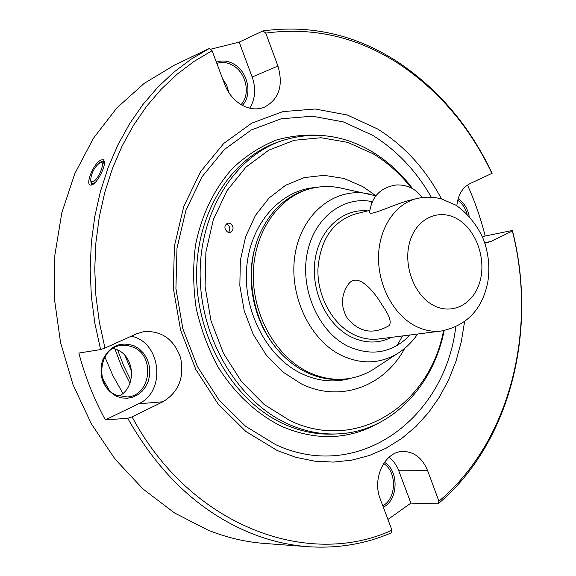 <?xml version="1.0" encoding="UTF-8"?>
<svg xmlns="http://www.w3.org/2000/svg" width="576" height="576" viewBox="0 0 576 576"><rect width="100%" height="100%" fill="white"/><g stroke="black" fill="none" stroke-linecap="round" stroke-linejoin="round"><path stroke-width="0.86" d="M101.635 162.029L103.378 162.029L104.306 164.556M95.285 182.412L93.535 183.478L91.886 183.463L90.734 180.821M92.858 181.728C98.719 179.914 106.351 159.883 100.195 162.554L100.087 162.59C94.385 167.083 91.231 173.016 90.626 180.403L91.39 181.721L92.858 181.728M230.458 223.445L227.7 223.099C224.035 225.634 223.985 228.607 227.527 232.034L230.242 232.38C233.928 229.874 234 226.894 230.458 223.445M228.492 232.394C230.602 229.414 230.17 226.728 227.189 224.345L226.181 223.963M195.098 55.296L174.434 65.124L144.187 83.398L116.878 107.914L93.47 138.197L74.851 173.513L61.79 212.882L54.857 255.096L54.41 298.786L60.53 342.482L73.03 384.696L91.447 424.008L115.085 459.137L143.057 489.017L174.341 512.842L207.857 530.071C226.649 537.581 245.556 542.045 264.586 543.456L308.117 546.703C288.598 545.256 269.165 540.612 249.826 532.764C199.764 511.934 159.07 473.796 127.742 418.334L132.091 416.858L163.008 401.746L138.478 403.834C166.493 391.874 161.064 341.77 131.256 336.204M212.09 50.724L209.369 48.449L191.153 59.155L173.858 72.137L157.694 87.322L142.855 104.609L129.535 123.869L117.907 144.929L108.137 167.602L100.375 191.657L94.73 216.842L91.31 242.885L90.173 269.489L91.346 296.352L94.831 323.158L100.591 349.589L104.947 348.055L99.302 321.977L95.89 295.538L94.752 269.035L95.882 242.798L99.252 217.109L104.803 192.262L112.45 168.523L122.054 146.146L133.495 125.345L146.606 106.322L161.208 89.23L177.12 74.203L194.148 61.344L212.09 50.724L224.755 84.485C228.269 93.463 233.806 100.231 241.366 104.81C249.178 109.195 256.788 110.023 264.182 107.309C278.986 99.41 283.572 85.651 277.934 66.031L265.752 33.098L263.023 30.91C310.838 24.502 355.536 34.704 397.13 61.538C438.127 88.769 469.793 126.014 492.12 173.282L470.29 183.47C462.521 187.358 458.035 194.796 456.826 205.79M387.929 519.451L410.904 503.122L438.07 503.863C510.646 443.11 537.833 330.062 512.402 230.458L485.186 236.016C480.78 218.434 474.883 201.442 467.482 185.047M512.402 230.458L512.381 231.005C537.401 329.501 510.509 441.158 438.926 501.199L427.644 470.7C422.539 458.294 414.454 451.879 403.387 451.44C385.265 450.878 371.707 478.116 380.254 499.003L391.968 530.215L391.183 532.894C365.206 544.061 337.522 548.662 308.117 546.703M342.9 188.474L338.659 187.574C328.644 185.803 318.773 186.293 309.046 189.05C277.625 197.921 253.714 233.23 253.303 274.442C252.785 315.634 276.163 356.587 308.045 371.959C320.177 377.784 332.446 380.138 344.851 379.037C354.917 378.058 364.284 374.926 372.967 369.626L376.589 367.25M397.181 345.485L402.487 335.945M371.83 202.615L370.001 201.247M344.851 379.037L342.828 379.217C330.437 380.326 318.175 377.971 306.058 372.168C297.094 367.776 288.871 361.678 281.39 353.866C252.972 324.907 243.173 272.902 259.099 235.591C269.554 211.536 285.552 196.207 307.094 189.612L309.046 189.05M444.175 330.566C433.058 387.454 389.722 432.259 336.996 433.93C320.292 434.563 303.725 431.143 287.302 423.67C238.255 401.378 200.837 339.566 200.153 275.897C199.303 212.184 234.641 156.751 281.75 140.774C312.826 130.889 342.943 134.532 372.11 151.69C387.59 161.05 401.105 173.383 412.668 188.698M512.381 231.005L490.99 241.459L484.805 243.187M249.689 108.18C255.334 99.036 256.162 88.646 252.166 77.018L239.17 42.134L210.377 49.291M118.937 396.108C136.476 387.799 135.281 357.084 117.223 349.747L113.155 348.336M92.066 184.781L92.059 184.781C83.47 188.287 93.384 162.209 101.47 159.898L103.435 159.797L104.422 161.424C105.66 166.594 97.15 183.384 92.066 184.781M104.479 161.899L103.846 161.165L101.966 161.165L99.425 162.929M90.554 179.777L91.426 184.334L92.657 184.507M116.597 396.338C103.169 388.498 98.446 376.56 102.442 360.518C109.462 345.974 120.118 341.114 134.41 345.953L139.226 348.919L143.352 352.966L146.585 357.905L148.766 363.485L149.796 369.432L149.623 375.466L148.255 381.283L145.75 386.604L142.229 391.162L137.866 394.733L132.862 397.138L127.469 398.232L121.954 397.966L116.597 396.338M133.402 347.227L127.274 345.398L120.938 345.456C98.179 347.724 94.486 386.834 116.438 395.179L127.188 396.958C150.79 395.863 155.563 356.17 133.402 347.227M216.403 62.215C222.192 60.091 228.067 60.754 234.029 64.195C248.047 72.036 252.67 94.982 242.33 105.358M241.02 104.609C250.79 94.702 246.348 72.936 233.042 65.506C227.606 62.359 222.206 61.661 216.85 63.418M265.752 33.098C312.912 26.791 357.034 36.878 398.11 63.346C438.602 90.216 469.915 126.994 492.041 173.671M464.594 321.624L461.297 341.762L455.99 361.195L448.718 379.649L439.553 396.857L428.58 412.567L415.922 426.514L401.717 438.466L386.143 448.193L369.403 455.486L351.727 460.166L333.374 462.096L314.633 461.16L295.812 457.308L277.229 450.526L245.779 431.395L218.059 403.927L195.84 369.518L180.583 330.113L173.297 288.079L174.42 245.981L183.787 206.366L200.657 171.54L223.826 143.359L251.777 123.134L282.809 111.622L315.194 109.001L347.292 115.013L377.611 128.995C404.316 145.678 425.606 168.991 441.468 198.929M455.753 326.873C445.162 417.874 358.934 483.415 275.681 444.65L245.462 426.204L218.851 399.794L197.539 366.746L182.902 328.932L175.91 288.59L176.983 248.191L185.954 210.154L202.133 176.666L224.381 149.522L251.244 129.996L281.102 118.814L312.293 116.194L343.246 121.874L372.521 135.259C396.634 150.17 416.239 170.842 431.33 197.266M411.228 187.92C400.219 173.858 387.497 162.468 373.061 153.763L347.724 142.387L321.034 137.729L294.25 140.278L268.726 150.178L245.873 167.198L227.03 190.656L213.394 219.442L205.898 252.029L205.078 286.574L211.061 321.041L223.495 353.398L241.589 381.758L264.204 404.546L289.951 420.61C357.336 452.974 429.624 404.69 443.556 330.674M404.734 348.322C384.545 386.23 340.366 403.157 301.392 383.89L282.65 371.866L266.263 355.039L253.181 334.267L244.195 310.673L239.839 285.581L240.35 260.417L245.664 236.599L255.434 215.431L269.035 198.029L285.653 185.227L304.337 177.581L324.086 175.334L343.901 178.445L362.822 186.624L375.876 195.754M388.584 325.973L388.951 325.714C391.838 322.474 389.585 315.612 382.183 305.136C372.118 288.158 356.378 271.771 347.926 284.89C340.978 295.668 340.69 306.626 347.076 317.758C358.769 332.294 372.73 334.944 388.951 325.714M422.172 197.568C415.829 188.791 407.239 184.586 396.418 184.954C380.779 187.315 371.866 196.315 369.67 211.946C368.28 216.907 389.527 206.374 406.318 201.19L416.477 198.641C395.179 203.875 378.965 228.046 378.518 256.745C378 285.422 393.494 314.496 414.886 325.764C423.648 330.343 432.49 332.086 441.418 330.998C472.162 324.504 483.61 303.127 487.843 281.794C489.83 268.747 488.808 255.83 484.754 243.043C480.938 231.084 469.742 214.214 455.522 204.984L441.562 198.958C433.231 196.733 424.865 196.625 416.477 198.641M124.942 355.493L131.63 371.318M228.917 92.729L226.706 85.291L222.588 78.718M467.122 214.106C465.358 208.037 462.226 203.407 457.718 200.225M382.802 505.8C396.662 498.55 397.109 471.6 383.616 463.55M391.968 530.215C308.11 568.822 190.433 526.435 132.091 416.858M438.926 501.199L438.07 503.863M384.451 462.326C399.11 470.686 398.462 499.975 383.335 507.204M458.129 198.713C463.896 202.565 467.59 208.418 469.202 216.274M410.904 503.122L397.879 468.425L394.121 462.082L389.239 457.063M100.591 349.589L78.84 353.045C85.111 376.668 93.953 398.945 105.365 419.861L138.478 403.834M105.365 419.861L127.742 418.334M163.008 401.746C178.639 392.141 184.507 377.525 180.626 357.898C173.916 339.156 161.568 330.422 143.568 331.682L136.447 333.864L104.947 348.055M190.656 57.348L209.369 48.449M263.023 30.91L239.17 42.134M482.573 237.283L485.186 236.016M102.204 377.597L109.174 390.132M104.89 356.947L112.946 375.804L122.918 393.408M114.862 348.818L121.579 366.545L129.953 383.335M351.59 378.05C335.059 383.004 318.334 381.514 301.406 373.572C266.969 357.134 242.849 311.062 246.715 267.286C250.373 223.445 280.735 189.835 315.684 187.51M369.806 210.362L355.111 214.049C332.633 221.443 320.234 239.818 317.916 269.172C317.261 296.237 332.136 323.59 352.872 334.145C361.368 338.429 369.965 340.042 378.662 338.976L441.418 330.998M372.967 369.626L397.325 353.642C379.692 364.01 360.965 364.543 341.136 355.248C309.096 339.53 288.094 293.724 295.214 253.577C302.033 213.307 334.649 187.466 367.164 193.594L371.124 194.436M372.247 201.65C342.972 195.48 313.351 218.362 306.972 254.491C300.305 290.506 318.989 331.913 347.782 346.205C371.549 356.803 392.335 353.066 410.148 334.973M281.75 140.774L278.078 142.049C231.062 157.99 195.797 213.235 196.625 276.689C197.287 340.106 234.598 401.659 283.529 423.857C299.916 431.302 316.447 434.714 333.122 434.081L336.996 433.93M391.478 337.349C378.382 343.778 364.774 343.562 350.662 336.708C326.542 324.576 310.558 290.549 315.05 259.992C319.334 229.37 342.828 208.217 367.654 210.902M433.08 305.143C452.146 315.662 473.904 304.078 480.002 281.297C486.374 258.667 476.129 229.925 457.675 219.139C439.322 208.03 416.7 218.074 409.896 241.459C402.818 264.694 413.928 294.97 433.08 305.143M490.99 241.459L484.646 242.719M277.934 66.031L252.166 77.018M379.087 422.899C348.653 439.949 316.102 441.079 281.426 426.29C256.464 413.755 235.454 394.2 218.419 367.632C208.418 349.207 201.031 329.508 196.243 308.534C193.097 287.258 192.845 266.227 195.48 245.434C201.427 214.978 214.502 188.208 232.927 167.954C246.053 155.729 260.438 146.448 276.091 140.119C292.162 135.569 308.455 134.107 324.965 135.727M275.71 347.342C252.929 320.292 244.807 277.222 256.183 243.734M427.644 470.7L398.851 470.765M103.378 162.029L104.501 162.626M100.195 162.554L101.758 161.986M397.325 353.642C405.331 348.667 412.106 342.13 417.643 334.022M375.84 195.804L338.659 187.574M92.038 183.542L93.24 184.162M117.612 349.927L123.595 365.544L130.874 380.441"/></g></svg>

